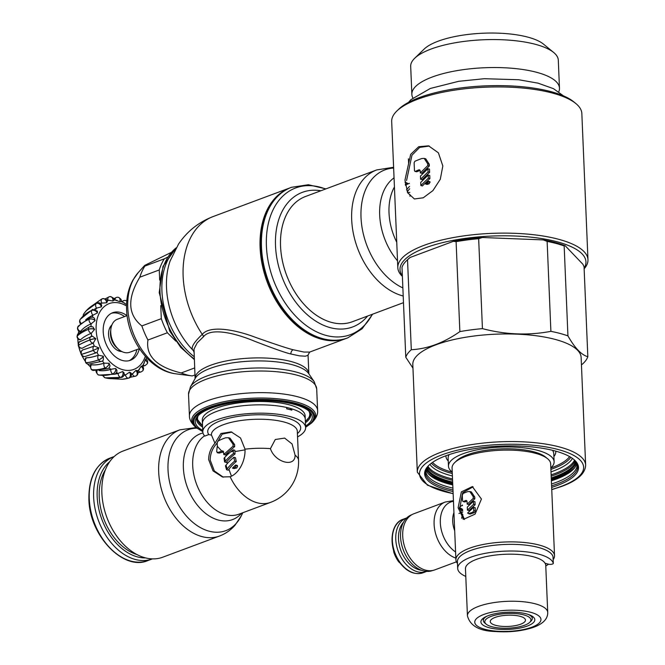 <?xml version="1.0" encoding="UTF-8"?>
<svg xmlns="http://www.w3.org/2000/svg" width="665" height="665" viewBox="0 0 665 665"><rect width="100%" height="100%" fill="white"/><g stroke="black" fill="none" stroke-linecap="round" stroke-linejoin="round"><path stroke-width="1" d="M193.997 352.242L193.465 350.663C190.223 348.477 193.149 343.049 202.251 334.362C210.015 325.094 234.712 329.449 255.568 337.371C275.534 344.412 288.061 348.543 293.157 349.757L303.98 352.051L309.674 352.076L307.804 355.434L305.293 356.191L299.441 355.841L290.871 353.996A3.525 2.336 104.9 0 1 293.157 349.757M195.103 378.568L195.244 378.319A57.863 18.454 177.6 0 1 210.231 368.368A57.863 18.454 177.6 0 1 291.977 364.644A57.863 18.454 177.6 0 1 308.676 373.564L308.843 373.805A56.924 18.155 177.6 0 0 291.187 361.552A56.924 18.155 177.6 0 0 210.772 365.21A56.924 18.155 177.6 0 0 195.103 378.568L194.005 349.075L197.189 342.891L203.465 336.748C210.63 327.438 234.579 332.841 254.687 341.27C273.772 348.643 285.834 352.882 290.871 353.996M197.04 416.988A57.099 18.204 177.6 0 0 196.632 419.416A57.099 18.204 177.6 0 0 202.601 427.063M305.568 426.09A58.52 18.662 177.6 0 0 310.987 413.339A58.52 18.662 177.6 0 0 294.096 404.32A58.52 18.662 177.6 0 0 235.726 402.275A58.52 18.662 177.6 0 0 196.275 418.144A58.52 18.662 177.6 0 0 202.742 430.396M305.426 422.757A57.099 18.204 177.6 0 0 310.73 414.636A57.099 18.204 177.6 0 0 310.123 412.242M194.654 367.936L181.204 372.957A65.203 44.189 69.5 0 0 186.79 374.869A65.203 44.189 69.5 0 0 191.786 375.858A65.203 44.189 69.5 0 0 192.326 375.925L194.945 374.944M181.204 372.957C156.699 366.989 145.61 356.008 147.946 340.015A65.203 44.189 69.5 0 1 141.853 325.925C127.755 314.703 127.073 298.46 139.816 277.214A65.203 44.189 69.5 0 1 144.845 266.091L144.671 265.41L171.254 252.417M175.843 341.128L167.389 332.758L147.946 340.015M167.655 257.139L164.297 258.835A65.203 44.189 69.5 0 0 159.259 269.957L139.816 277.214M164.297 258.835L144.845 266.091M141.853 325.925L161.304 318.668A65.203 44.189 69.5 0 0 167.389 332.758M161.304 318.668L160.755 305.634M159.691 280.14L159.259 269.957M121.221 351.203A14.098 9.551 -110.5 0 1 119.218 350.929A14.098 9.551 -110.5 0 1 116.225 349.566M108.969 330.123A14.098 9.551 -110.5 0 1 111.67 325.609M127.106 315.617L117.348 319.258A17.622 11.945 69.5 0 0 110.806 333.207A17.622 11.945 69.5 0 0 115.594 346.024A17.622 11.945 69.5 0 0 124.214 352.458A17.622 11.945 69.5 0 0 129.675 352.275L139.434 348.635M122.476 302.06A3.525 2.286 -113.9 0 1 123.474 300.738A3.525 2.286 -113.9 0 1 123.565 300.705M126.566 304.595L123.183 302.384M143.432 364.445L145.103 360.247C146.2 359.067 146.267 358.851 145.294 359.607M145.103 360.247A3.525 2.145 24.3 0 1 147.356 363.614A3.525 3.525 0 0 0 146.034 359.191L146.034 359.208M147.356 363.614L147.356 363.614A3.525 2.145 24.3 0 1 147.339 363.639L147.331 363.664A3.525 2.145 -155.7 0 0 145.078 360.297M138.353 370.413L141.13 366.39C142.534 365.675 142.717 365.783 141.712 366.673M141.163 366.357A3.525 2.444 42.2 0 1 142.626 370.929L142.626 370.929A3.525 2.444 42.2 0 1 142.609 370.945A3.525 2.444 -137.8 0 0 141.13 366.39M131.362 374.245A58.578 42.951 -116.8 0 0 132.343 373.979L132.368 373.888A3.525 2.585 63.2 0 1 132.318 373.913A3.525 2.585 63.2 0 1 132.16 373.963A58.503 42.901 63.2 0 1 131.354 374.171M135.859 370.43L137.173 370.58A3.525 3.525 0 0 1 136.051 375.983L136.051 375.983A3.525 2.585 63.2 0 1 136.026 375.991A3.525 2.585 63.2 0 0 135.859 370.43L132.518 373.821M129.567 372.209A3.525 2.544 85.1 0 1 130.29 373.788A3.525 2.544 85.1 0 1 128.661 378.094A3.525 2.544 85.1 0 1 128.511 378.144L128.461 378.144A3.525 2.544 -94.9 0 0 128.611 378.102A3.525 2.544 -94.9 0 0 130.315 375.609A3.525 2.544 -94.9 0 0 129.517 372.209L130.872 372.857A3.525 3.525 0 0 1 128.827 378.086L128.827 378.086A3.525 2.411 -105.8 0 1 128.511 378.144A62.028 44.821 85.1 0 1 122.393 379.258A62.028 44.821 85.1 0 1 122.377 379.266A62.028 44.821 -94.9 0 0 128.461 378.144A3.458 2.361 74.2 0 1 125.452 374.969L129.517 372.209M125.486 374.877A3.525 2.544 85.1 0 1 125.436 374.894A3.525 2.544 85.1 0 1 125.278 374.944A58.503 42.277 85.1 0 1 123.964 375.284M122.709 371.56A3.525 2.336 104.9 0 1 122.85 374.894A3.525 2.336 104.9 0 1 120.814 377.354A3.525 2.336 104.9 0 1 120.673 377.396L120.614 377.388A3.525 2.336 -75.1 0 0 120.764 377.338A3.525 2.336 -75.1 0 0 122.801 374.877A3.525 2.336 -75.1 0 0 122.659 371.544L123.931 372.674A3.525 3.525 0 0 1 121.653 377.396L121.653 377.396A3.525 2.452 -106.1 0 1 120.673 377.396A62.028 41.105 104.9 0 1 105.186 377.836A3.525 2.336 104.9 0 1 105.17 377.836A62.028 41.105 -75.1 0 0 120.614 377.388A3.458 2.402 73.9 0 1 118.121 373.398L122.659 371.544M116.442 372.583A38.653 26.193 -110.5 0 0 118.179 373.306A3.525 2.336 104.9 0 1 118.121 373.323A3.525 2.336 104.9 0 1 117.971 373.381A58.503 38.77 104.9 0 1 114.621 374.137A3.525 3.525 0 0 0 116.841 370.156L115.693 368.493L110.93 369.291A3.525 1.962 121.3 0 1 110.88 369.308A3.525 1.962 121.3 0 1 110.731 369.358A58.503 32.618 121.3 0 1 99.334 370.521M114.513 374.171A3.525 2.485 -106.8 0 1 114.397 374.212A3.525 2.485 -106.8 0 1 112.709 373.93L112.659 373.905A3.525 1.962 -58.7 0 0 112.809 373.855A3.525 1.962 -58.7 0 0 115.17 371.544A3.525 1.962 -58.7 0 0 115.693 368.493M98.994 375.118A3.525 2.876 -77.3 0 1 98.279 374.827A3.525 1.962 121.3 0 1 97.938 374.694A3.525 1.962 121.3 0 1 97.913 374.678A3.525 3.525 0 0 0 98.994 375.118L114.397 374.212A3.525 3.525 0 0 0 114.613 374.137M107.639 368.709A3.525 2.51 -107.7 0 1 107.547 368.734A3.525 2.51 -107.7 0 1 105.178 367.978L105.137 367.936A3.525 1.463 -45.3 0 0 105.278 367.886A3.525 1.463 -45.3 0 0 107.963 365.825A3.525 1.463 -45.3 0 0 109.11 363.273L109.983 365.75A3.525 3.525 0 0 1 107.547 368.734L93.316 370.455A3.525 3.067 -82 0 1 91.737 369.657A3.525 1.463 134.7 0 1 91.321 369.466A3.525 1.463 134.7 0 1 91.296 369.449A3.525 3.525 0 0 0 93.316 370.455M104.247 363.098A3.525 1.463 134.7 0 1 104.206 363.115A3.525 1.463 134.7 0 1 104.048 363.173A58.503 24.248 134.7 0 1 91.487 364.703L91.479 364.761A3.458 3.001 98 0 0 91.695 369.615A62.028 25.702 -45.3 0 0 105.137 367.936A3.458 2.461 72.3 0 1 104.172 363.173L109.11 363.273M109.16 363.314A3.525 1.463 134.7 0 1 108.004 365.866A3.525 1.463 134.7 0 1 105.328 367.928A3.525 1.463 134.7 0 1 105.178 367.978A62.028 25.702 134.7 0 1 91.737 369.657L91.695 369.615A3.525 1.463 -45.3 0 1 91.271 369.424C90.058 366.299 89.958 364.761 90.989 364.802L91.487 364.703M103.399 356.29A3.525 0.856 146.2 0 1 101.695 358.169A3.525 0.856 146.2 0 1 98.736 359.898A3.525 0.856 146.2 0 1 98.595 359.948L98.553 359.89A3.525 0.856 -33.8 0 0 98.694 359.84A3.525 0.856 -33.8 0 0 101.654 358.111A3.525 0.856 -33.8 0 0 103.358 356.232L103.341 360.023A3.525 3.525 0 0 1 101.579 361.353A3.525 2.535 -108.8 0 1 98.595 359.948A62.028 15.079 146.2 0 1 86.018 362.683A3.525 0.856 146.2 0 1 85.652 362.558A3.525 0.856 146.2 0 1 85.635 362.533M101.629 361.336A3.525 2.535 -108.8 0 1 101.579 361.353L88.669 364.121A3.525 3.192 -91.5 0 1 86.018 362.683L85.976 362.625A62.028 15.079 -33.8 0 0 98.553 359.89A3.458 2.477 71.2 0 1 98.503 355.218L103.358 356.232M98.586 355.152A3.525 0.856 146.2 0 1 98.545 355.176A3.525 0.856 146.2 0 1 98.387 355.226A58.503 14.223 146.2 0 1 86.65 357.762L86.625 357.803A3.458 3.126 88.5 0 0 85.976 362.625A3.525 0.856 -33.8 0 1 85.61 362.5L85.652 362.558A3.525 3.525 0 0 0 88.669 364.121M85.61 362.5C85.045 359.108 85.286 357.562 86.334 357.861L86.65 357.762M98.852 347.928L93.366 350.322L98.819 347.862L97.073 352.475A3.525 2.544 -110.1 0 1 97.073 352.483M97.29 352.384A3.525 3.525 0 0 1 96.891 352.558A3.525 2.544 -110.1 0 1 96.891 352.558A3.525 2.544 -110.1 0 1 93.391 350.38A62.028 3.425 156.6 0 1 81.504 354.379L81.263 354.362M94.33 346L94.131 346.074A58.503 3.225 156.6 0 1 83.034 349.798L83 349.815A3.458 3.184 74.2 0 0 81.471 354.312A62.028 3.425 -23.4 0 0 93.366 350.322A3.458 2.485 69.9 0 1 94.231 346.041L98.819 347.862M85.419 356.407A3.525 3.25 -105.8 0 1 81.504 354.379L81.221 354.42A3.525 3.525 0 0 0 85.419 356.407L96.891 352.558M95.827 338.784A3.525 0.482 166.8 0 0 93.399 338.992A3.525 0.482 166.8 0 0 90.083 339.882A3.525 0.482 166.8 0 0 89.941 339.94L89.925 339.865A3.525 0.482 -13.2 0 1 90.066 339.815A3.525 0.482 -13.2 0 1 93.383 338.926A3.525 0.482 -13.2 0 1 95.81 338.718L93.308 343.074A3.525 2.535 -111.4 0 1 89.941 339.94A62.028 8.47 166.8 0 0 78.503 345.301A3.525 0.482 166.8 0 0 78.287 345.542A3.525 3.525 0 0 0 82.335 348.211L82.069 348.186M93.308 343.074L93.158 343.132A58.503 7.988 166.8 0 0 82.518 348.136L82.335 348.211M82.518 348.136A3.525 3.234 -121.7 0 1 78.503 345.301L78.487 345.235A62.028 8.47 -13.2 0 1 89.925 339.865A3.458 2.485 68.6 0 1 91.18 336.399A3.458 2.485 68.6 0 1 91.662 336.282M91.77 336.257L92.402 336.141L95.81 338.718M94.538 329.499A3.525 1.122 177.6 0 0 89.966 328.934A3.525 1.122 177.6 0 0 88.611 329.266A3.525 1.122 177.6 0 0 88.47 329.325L88.462 329.258A3.525 1.122 -2.4 0 1 88.603 329.2A3.525 1.122 -2.4 0 1 91.986 328.751A3.525 1.122 -2.4 0 1 94.538 329.433L91.305 333.281A3.525 2.527 -112.6 0 1 89.467 332.018A3.525 2.527 -112.6 0 1 88.47 329.325A62.028 19.784 177.6 0 0 77.223 336.083A3.525 1.122 177.6 0 0 77.032 336.473A3.525 3.525 0 0 0 80.315 339.84L80.689 339.665A3.525 3.142 -134.1 0 1 77.223 336.083L77.215 336.016A62.028 19.784 -2.4 0 1 88.462 329.258A3.458 2.477 67.4 0 1 89.775 326.681L92.842 326.814L94.538 329.433M91.305 333.281L91.155 333.34A58.503 18.653 177.6 0 0 80.689 339.665M95.07 320.705A3.525 1.687 -170.2 0 0 92.568 319.175A3.525 1.687 -170.2 0 0 89.218 319.2A3.525 1.687 -170.2 0 0 89.077 319.258L89.085 319.2A3.525 1.687 9.8 0 1 89.226 319.142A3.525 1.687 9.8 0 1 92.585 319.117A3.525 1.687 9.8 0 1 95.078 320.638L91.196 323.772A3.525 2.502 -113.7 0 1 89.077 319.258A62.028 29.742 -170.2 0 0 77.747 327.346A3.525 1.687 -170.2 0 0 77.564 327.754L77.564 327.754A3.525 3.525 0 0 0 80.033 331.727L80.507 331.394A3.525 2.993 -141.4 0 1 77.747 327.346L77.755 327.288A62.028 29.742 9.8 0 1 89.085 319.2A3.458 2.452 66.3 0 1 90.29 317.471C92.477 316.956 93.881 317.305 94.505 318.518L95.078 320.638M90.997 326.407A38.653 26.193 -110.5 0 1 91.172 323.78A3.525 2.502 -113.7 0 1 91.188 323.772L91.047 323.838A58.503 28.055 -170.2 0 0 80.507 331.394M97.381 312.982A3.525 2.145 -155.7 0 0 95.103 310.721A3.525 2.145 -155.7 0 0 91.861 310.38A3.525 2.145 -155.7 0 0 91.72 310.439L91.745 310.389A3.525 2.145 24.3 0 1 91.886 310.331A3.525 2.145 24.3 0 1 95.128 310.671A3.525 2.145 24.3 0 1 97.406 312.932L92.842 315.252A58.503 35.544 -155.7 0 0 85.669 319.84M92.992 315.193L92.992 315.193A3.525 2.469 -114.5 0 1 92.984 315.185A3.525 2.469 -114.5 0 1 91.72 310.439A62.028 37.681 -155.7 0 0 80.049 319.682A3.525 2.145 -155.7 0 0 79.916 319.907L79.916 319.907A3.525 3.525 0 0 0 80.507 323.705M81.03 323.223A3.525 2.776 -144.6 0 1 80.049 319.682L80.066 319.632A62.028 37.681 24.3 0 1 91.745 310.389A3.458 2.419 65.5 0 1 92.684 309.4L97.373 311.162L97.406 312.932M101.321 306.881A3.525 2.444 -137.8 0 0 99.426 304.038A3.525 2.444 -137.8 0 0 96.367 303.398A3.525 2.444 -137.8 0 0 96.226 303.456L96.259 303.423A3.525 2.444 42.2 0 1 96.4 303.365A3.525 2.444 42.2 0 1 99.459 303.996A3.525 2.444 42.2 0 1 101.363 306.839L96.417 308.186A58.503 40.607 -137.8 0 0 94.613 309.117M96.566 308.128L96.566 308.128A3.525 2.436 -115 0 1 96.566 308.119A3.525 2.436 -115 0 1 96.226 303.456A62.028 43.05 -137.8 0 0 86.275 310.73A62.028 43.05 -137.8 0 0 83.956 313.622A3.525 2.527 -144.9 0 0 83.815 313.797L83.815 313.797A3.525 3.525 0 0 0 83.175 315.85M83.532 315.501A3.525 2.527 -144.9 0 1 83.815 313.797L86.275 310.73A62.028 43.05 42.2 0 1 86.309 310.688A62.028 43.05 42.2 0 1 96.259 303.423A3.458 2.386 65 0 1 96.807 303.016C99.201 302.309 100.839 303.082 101.712 305.351L101.363 306.839M100.673 303.622L101.687 303.049A3.525 2.394 -115.2 0 1 101.678 303.049A3.525 2.394 -115.2 0 1 102.285 298.793L102.327 298.776A3.525 2.585 63.2 0 1 102.468 298.71A3.525 2.585 63.2 0 1 105.27 299.541A3.525 2.585 63.2 0 1 106.666 302.775L101.529 303.115A58.503 42.901 -116.8 0 0 100.872 303.44A58.503 42.901 -116.8 0 0 100.615 303.572M102.867 298.61A3.458 2.344 64.8 0 0 102.368 298.751C106.142 298.651 107.805 299.607 107.356 301.602L106.666 302.775M106.624 302.799A3.525 2.585 -116.8 0 0 105.228 299.566A3.525 2.585 -116.8 0 0 102.427 298.735A3.525 2.585 -116.8 0 0 102.285 298.793A62.028 45.486 -116.8 0 0 101.429 299.208L93.216 304.952M108.536 300.206L112.917 301.021A3.525 2.544 -94.9 0 0 112.842 299.2A3.525 2.544 -94.9 0 0 110.116 296.59L110.116 296.59A3.525 2.544 -94.9 0 0 109.625 296.706M107.306 300.638A58.503 42.277 -94.9 0 1 107.838 300.381L107.988 300.322A3.525 2.352 -115 0 1 108.927 296.914L105.411 298.785M110.141 296.59A3.525 2.544 85.1 0 1 110.166 296.59C113.557 297.712 114.829 298.934 113.964 300.264L112.576 301.029M118.536 297.388A3.525 2.336 104.9 0 1 118.561 297.396A3.525 2.336 -75.1 0 1 119.775 301.677L115.203 300.065M115.053 300.048A3.525 2.319 -114.6 0 1 116.142 297.579L113.715 298.785M119.775 301.677L119.833 301.686A3.525 2.336 104.9 0 0 118.561 297.396A3.525 2.336 -75.1 0 0 118.511 297.38A3.525 3.525 0 0 0 116.142 297.579M119.833 301.686L121.088 301.486L124.787 303.19M121.828 351.536A14.63 9.909 -110.5 0 1 119.725 351.253A14.63 9.909 -110.5 0 1 109.384 339.466A14.63 9.909 -110.5 0 1 111.911 324.961M124.571 316.565A25.378 17.199 69.5 0 0 118.137 313.373A25.378 17.199 69.5 0 0 111.512 313.24M126.998 315.659A25.378 17.199 69.5 0 0 120.564 312.467A25.378 17.199 69.5 0 0 112.701 312.716A25.378 17.199 69.5 0 0 103.89 337.072A25.378 17.199 69.5 0 0 122.576 360.521A25.378 17.199 69.5 0 0 130.44 360.272A25.378 17.199 69.5 0 0 139.326 348.676M129.201 360.654A25.378 17.199 69.5 0 0 136.899 349.582M289.175 404.794A51.454 16.409 177.6 0 0 233.149 403.746A51.454 16.409 177.6 0 0 202.31 420.18L202.451 423.522A51.454 16.409 -2.4 0 1 233.29 407.088A51.454 16.409 -2.4 0 1 289.317 408.135A51.454 16.409 -2.4 0 1 305.277 419.208L305.135 415.874A51.454 16.409 177.6 0 0 289.175 404.794M179.891 429.831L123.083 451.028A56.675 38.404 69.5 0 0 103.408 505.408A56.675 38.404 69.5 0 0 145.153 557.794A56.675 38.404 69.5 0 0 162.709 557.22L219.517 536.032A56.675 38.404 69.5 0 1 201.952 536.597A56.675 38.404 69.5 0 1 158.686 472A56.675 38.404 69.5 0 1 179.891 429.831L196.175 427.562M295.102 455.217C295.302 467.944 274.878 462.499 270.431 448.651L275.285 439.499L284.653 438.094L292.085 443.979L295.102 455.217A43.001 13.716 177.6 0 1 298.535 460.28L297.313 431.244A43.001 13.716 -2.4 0 0 283.98 421.992A43.001 13.716 -2.4 0 0 237.164 421.12A43.001 13.716 -2.4 0 0 211.395 434.844L214.936 443.231L220.946 433.497L231.162 431.868L240.514 437.969L245.019 449.174A22.909 15.179 104.9 0 1 230.148 476.763L222.409 476.955L213.024 470.87L208.669 459.681C208.652 453.63 210.747 448.144 214.936 443.231M223.307 477.171L214.329 470.936L210.198 460.089C210.198 454.02 212.326 448.551 216.599 443.671L222.176 434.137L231.919 432.1M297.554 436.913A51.454 16.409 177.6 0 0 305.626 427.553A51.454 16.409 177.6 0 0 289.666 416.481A51.454 16.409 177.6 0 0 233.639 415.434A51.454 16.409 177.6 0 0 202.8 431.859A51.454 16.409 177.6 0 0 204.778 436.082L208.793 434.586A46.525 14.838 -2.4 0 1 231.42 417.628A46.525 14.838 -2.4 0 1 286.266 417.745A46.525 14.838 -2.4 0 1 297.413 433.563M289.799 409.582L291.785 408.842A51.454 16.409 -2.4 0 1 305.277 419.208L305.626 427.553M291.785 408.842L291.844 410.18A51.454 16.409 -2.4 0 0 289.375 409.474A51.454 16.409 -2.4 0 0 286.74 408.825L286.682 407.487A51.454 16.409 -2.4 0 0 231.686 407.379A51.454 16.409 -2.4 0 0 202.451 423.522L202.8 431.859M233.257 449.848L233.315 451.186A41.496 28.121 69.5 0 0 233.465 453.522L235.053 453.946A39.302 26.633 69.5 0 1 234.903 451.601L234.845 450.272L233.257 449.848A51.621 29.709 156.4 0 0 230.722 451.826A42.859 24.663 -23.6 0 0 224.728 457.47L224.055 458.218A43.001 29.144 69.5 0 0 224.62 461.992L226.183 462.408L226.881 461.577L227.222 463.705M233.465 453.522A42.427 24.414 156.4 0 0 225.26 461.236L224.62 461.992M226.067 465.084A43.001 29.144 69.5 0 0 227.147 468.991A40.648 23.391 156.4 0 1 234.637 461.094A41.496 28.121 69.5 0 1 233.914 457.287A41.696 23.99 -23.6 0 0 226.067 465.084L225.46 465.857A43.001 29.144 69.5 0 0 226.582 469.773L228.236 470.213L228.926 469.249L231.453 476.198M227.147 468.991L226.582 469.773M233.016 444.17L234.604 444.594L229.999 438.135L228.452 437.72L233.016 444.17L233.099 446.165L223.739 454.494L225.277 454.902L225.967 454.178L226.092 456.032M224.429 453.771L223.689 453.065A43.001 29.144 69.5 0 0 223.739 454.494M219.159 453.098L217.214 452.724L221.753 451.153L217.322 446.298A43.001 29.144 69.5 0 0 216.707 451.751L219.159 453.098L223.581 451.859M211.412 435.118L208.793 434.586M235.876 465.724L235.086 467.462A39.825 12.701 177.6 0 0 232.451 468.135A39.26 22.585 -23.6 0 1 235.659 465.01A41.496 28.121 69.5 0 0 235.876 465.724L237.58 466.182A39.302 26.633 69.5 0 1 237.355 465.458L235.659 465.01M235.053 453.946A40.282 23.175 156.4 0 0 226.881 461.577M245.036 449.848L234.903 451.593M233.914 457.287L235.526 457.711A39.302 26.633 69.5 0 0 236.283 461.535A38.404 22.103 156.4 0 0 228.926 469.249M235.086 467.462L236.806 467.919A37.531 11.97 177.6 0 0 234.138 468.584L232.451 468.135M236.806 467.919L237.58 466.182M229.201 453.098L225.984 454.203L234.687 446.589L234.604 444.594M217.247 444.586L216.599 443.671M228.452 437.72L225.56 437.819A43.001 13.716 177.6 0 0 217.837 441.194L217.181 442.965L217.322 446.298M222.783 450.903L222.193 450.961A43.001 13.716 177.6 0 0 221.753 451.153M223.282 451.252L222.193 450.961L223.689 453.065M233.099 446.165L234.687 446.589M234.637 461.094L236.283 461.535M114.222 456.514A54.63 37.024 69.5 0 0 114.089 456.564A54.63 37.024 69.5 0 0 95.12 508.983A54.63 37.024 69.5 0 0 135.352 559.481A54.63 37.024 69.5 0 0 152.285 558.933A54.63 37.024 69.5 0 0 152.418 558.883M407.57 192.584A35.245 23.882 -110.5 0 1 409.831 192.434M291.345 187.372A80.357 54.455 69.5 0 0 291.137 187.447A80.357 54.455 69.5 0 0 263.24 264.554A80.357 54.455 69.5 0 0 322.417 338.834A80.357 54.455 69.5 0 0 347.321 338.028A80.357 54.455 69.5 0 0 347.529 337.945M432.749 570.47L432.524 570.553A29.784 20.183 -110.5 0 1 423.297 570.853A29.784 20.183 -110.5 0 1 401.361 543.322A29.784 20.183 -110.5 0 1 411.702 514.743L411.926 514.66M548.5 564.186A47.232 15.062 -2.4 0 1 545.774 565.965M553.147 559.622A49.343 15.736 177.6 0 0 554.519 555.674A49.343 15.736 177.6 0 0 539.215 545.051A49.343 15.736 177.6 0 0 485.483 544.053A49.343 15.736 177.6 0 0 455.916 559.805A49.343 15.736 177.6 0 0 457.478 563.479M554.519 555.674L550.67 463.887A49.343 15.736 177.6 0 0 547.578 458.717A49.343 15.736 177.6 0 0 535.367 453.272A49.343 15.736 177.6 0 0 454.719 462.607A49.343 15.736 177.6 0 0 452.067 468.019L455.916 559.805M454.719 462.607L456.639 460.754A47.232 15.062 -2.4 0 1 533.82 451.809A47.232 15.062 -2.4 0 1 545.508 457.03L547.578 458.717M455.849 558.11A29.958 20.299 69.5 0 1 434.104 524.303A29.958 20.299 69.5 0 1 445.317 502.017L413.921 513.729A29.958 20.299 69.5 0 0 403.522 542.474A29.958 20.299 69.5 0 0 425.583 570.163A29.958 20.299 69.5 0 0 434.868 569.863L456.414 561.825M459.714 507.096L462.441 505.034A21.147 14.331 -110.5 0 0 462.391 505.051L462.441 505.034M458.11 507.761L461.36 491.867L472.341 486.589L481.427 499.058L475.084 514.128L463.63 519.282L458.11 507.761M464.444 519.432L459.748 508.193L462.69 492.69L473.098 486.822M459.748 508.193L462.64 492.79L472.906 486.797M466.938 501.061A47.232 15.062 177.6 0 0 464.943 501.95L463.039 501.585L462.524 500.604L462.3 495.267L463.064 493.53A49.343 15.736 177.6 0 1 467.628 491.643L469.823 491.526L473.206 496.622L473.281 498.343L467.171 504.137L468.7 504.544L474.827 498.758L473.281 498.343M469.823 491.526L471.36 491.942L474.76 497.029L474.827 498.758M466.323 500.437L465.824 500.479L467.063 501.684L467.171 504.137M466.747 500.72L465.824 500.479A49.343 15.736 177.6 0 0 463.405 501.543L464.943 501.95M473.655 507.304L475.209 507.711L475.342 511.053L474.278 512.707A47.232 15.062 177.6 0 0 470.089 514.078L467.578 513.056L473.655 507.304L473.796 510.637L472.732 512.299A49.343 15.736 177.6 0 0 468.551 513.671L470.089 514.078M473.53 504.353L473.405 501.294L474.951 501.709L475.084 504.768L468.95 510.554L467.42 510.146L473.53 504.353L475.084 504.768M473.405 501.294L467.296 507.087L467.42 510.146M406.739 517.919A28.545 19.343 69.5 0 0 406.448 518.018A28.545 19.343 69.5 0 0 401.02 521.759A28.545 19.343 69.5 0 0 400.239 555.923A28.545 19.343 69.5 0 0 426.415 571.518A28.545 19.343 69.5 0 0 426.697 571.401M403.514 522.249A27.124 18.379 69.5 0 0 403.489 522.274A27.124 18.379 69.5 0 0 400.92 550.578A27.124 18.379 69.5 0 0 421.419 570.246M399.806 562.806A5.495 3.724 -110.5 0 1 398.202 561.144A27.14 18.387 -110.5 0 1 394.146 553.23A5.495 3.724 -110.5 0 1 393.647 550.487M407.08 569.947L405.617 568.866M428.302 473.721A77.539 24.73 177.6 0 0 447.811 482.549A77.539 24.73 177.6 0 0 452.732 483.738M551.327 479.606A77.539 24.73 177.6 0 0 574.826 467.578M551.26 477.894A75.037 23.932 177.6 0 0 555.508 476.414A75.037 23.932 177.6 0 0 575.84 461.419M551.302 478.875A75.777 24.164 177.6 0 0 556.073 477.229A75.777 24.164 177.6 0 0 576.522 462.341M426.78 467.67A75.037 23.932 177.6 0 0 449.507 481.244A75.037 23.932 177.6 0 0 452.657 482.025M452.242 472.067A52.868 16.858 -2.4 0 1 448.468 466.165A52.868 16.858 -2.4 0 1 480.147 449.282A52.868 16.858 -2.4 0 1 537.711 450.363A52.868 16.858 -2.4 0 1 554.111 461.734A52.868 16.858 -2.4 0 1 550.836 467.936M467.437 615.823L465.467 568.766A40.183 12.81 -2.4 0 1 489.54 555.94A40.183 12.81 -2.4 0 1 533.288 556.755A40.183 12.81 -2.4 0 1 545.749 565.4L547.727 612.465A40.183 12.81 177.6 0 0 535.259 603.812A40.183 12.81 177.6 0 0 478.501 606.397A40.183 12.81 177.6 0 0 467.437 615.823C470.089 625.931 479.54 631.168 495.799 631.542C510.08 632.473 522.823 631.002 534.02 627.137C543.288 623.62 547.852 618.733 547.727 612.465M488.343 615.615A26.974 8.603 -2.4 0 1 526.439 613.886A26.974 8.603 -2.4 0 1 534.419 618.359A26.974 8.603 -2.4 0 1 527.378 626.023A26.974 8.603 -2.4 0 1 496.073 629.007A26.974 8.603 -2.4 0 1 481.186 620.586A26.974 8.603 -2.4 0 1 488.343 615.615M426.174 468.642A75.777 24.164 177.6 0 0 449.025 482.1A75.777 24.164 177.6 0 0 452.699 483.006M520.005 616.289A17.622 5.619 -2.4 0 1 522.033 616.945A17.622 5.619 -2.4 0 1 519.506 624.601A17.622 5.619 -2.4 0 1 495.716 625.349A17.622 5.619 -2.4 0 1 493.413 618.151A17.622 5.619 -2.4 0 1 520.005 616.289M491.152 616.372A23.084 7.365 177.6 0 0 486.24 624.202A23.084 7.365 177.6 0 0 524.569 625.266A23.084 7.365 177.6 0 0 529.681 622.382A23.084 7.365 177.6 0 0 523.762 614.884A23.084 7.365 177.6 0 0 491.152 616.372M486.963 616.172A24.497 7.814 177.6 0 0 483.33 620.512A24.497 7.814 177.6 0 0 484.868 623.08L486.24 624.202M529.681 622.382L530.961 621.143A24.497 7.814 177.6 0 0 532.274 618.458A24.497 7.814 177.6 0 0 528.301 614.435M553.022 556.746A2.818 0.898 177.6 0 0 553.022 556.68A2.818 0.898 177.6 0 0 553.014 556.613A47.93 15.287 177.6 0 0 538.326 547.42A47.93 15.287 177.6 0 0 486.132 546.447A47.93 15.287 177.6 0 0 457.412 561.75L457.686 568.425A47.93 15.287 177.6 0 0 465.783 576.43M545.092 563.28L548.542 564.194A2.818 0.898 177.6 0 0 551.618 564.252A2.818 0.898 177.6 0 0 553.305 563.355A2.818 0.898 177.6 0 0 553.297 563.288A47.93 15.287 177.6 0 0 538.608 554.095A47.93 15.287 177.6 0 0 486.414 553.122A47.93 15.287 177.6 0 0 457.686 568.425M425.883 469.515A75.777 24.164 177.6 0 0 449.099 484.037A75.777 24.164 177.6 0 0 452.782 484.951M551.376 480.82A75.777 24.164 177.6 0 0 576.888 463.181M453.056 491.526A76.999 24.555 -2.4 0 1 448.518 490.421A76.999 24.555 -2.4 0 1 425.899 469.025A76.999 24.555 -2.4 0 1 445.841 455.783A76.999 24.555 -2.4 0 1 522.532 446.198A76.999 24.555 -2.4 0 1 576.829 462.699A76.999 24.555 -2.4 0 1 557.287 485.475A76.999 24.555 -2.4 0 1 551.651 487.395M581.135 357.496A84.239 26.866 177.6 0 0 555.009 339.366A84.239 26.866 177.6 0 0 463.289 337.654A84.239 26.866 177.6 0 0 412.807 364.545L417.321 472.15A84.239 26.866 177.6 0 1 440.521 452.383A84.239 26.866 177.6 0 1 559.514 446.971A84.239 26.866 177.6 0 1 585.641 465.101L581.135 357.496M412.957 368.119L405.775 357.238A91.637 29.218 -2.4 0 1 411.303 349.724C427.703 348.851 443.896 342.816 459.864 331.602A91.637 29.218 -2.4 0 1 482.433 328.635C505.467 334.703 528.293 335.609 550.894 331.345A91.637 29.218 177.6 0 1 559.938 333.414A91.637 29.218 177.6 0 1 567.935 335.883C574.784 347.995 581.418 354.935 587.827 356.714A91.637 29.218 177.6 0 1 582.299 364.221L581.443 364.811M567.935 335.883L564.161 245.942A91.637 29.218 177.6 0 0 556.164 243.473A91.637 29.218 177.6 0 0 547.129 241.403L543.33 239.915A90.224 28.77 -2.4 0 1 555.142 242.501A90.224 28.77 -2.4 0 1 565.192 245.742L582.922 264.296L584.061 266.773L587.827 356.714M564.161 245.942L565.192 245.742M412.865 97.913A73.873 23.558 -2.4 0 1 411.859 94.372A73.873 23.558 -2.4 0 1 456.132 70.781A73.873 23.558 -2.4 0 1 536.564 72.285A73.873 23.558 -2.4 0 1 559.473 88.187A73.873 23.558 -2.4 0 1 558.766 91.795M411.859 94.372L410.687 66.4A73.873 23.558 -2.4 0 1 414.652 58.304A73.873 23.558 -2.4 0 1 535.392 44.314A73.873 23.558 -2.4 0 1 553.671 52.477A73.873 23.558 -2.4 0 1 558.301 60.216L559.473 88.187M414.652 58.304L424.104 49.127A63.441 20.233 -2.4 0 1 527.786 37.115A63.441 20.233 -2.4 0 1 543.488 44.123L553.671 52.477M405.775 357.238L402.001 267.297A91.637 29.218 -2.4 0 1 406.398 260.821L407.678 259.583A90.224 28.77 -2.4 0 1 410.13 257.463L453.389 241.32A90.224 28.77 -2.4 0 1 482.341 237.505L543.33 239.915M406.398 260.821A91.637 29.218 -2.4 0 1 407.529 259.791L410.13 257.463M453.389 241.32L456.099 241.661A91.637 29.218 -2.4 0 1 478.659 238.693L482.341 237.505M411.303 349.724L407.529 259.791M459.864 331.602L456.099 241.661M482.433 328.635L478.659 238.693M550.894 331.345L547.129 241.403M406.556 180.531L411.968 155.211L419.69 147.397L429.299 146.051M442.832 165.967L440.296 179.259L432.94 190.581L423.248 197.796L414.403 198.96L407.67 192.8L404.952 180.107L410.662 154.38L418.692 146.724L428.559 145.835L438.385 152.817L442.832 165.967M584.144 268.801A95.162 30.349 177.6 0 0 587.968 259.716A95.162 30.349 177.6 0 0 558.459 239.234A95.162 30.349 177.6 0 0 454.843 237.297A95.162 30.349 177.6 0 0 397.811 267.679A95.162 30.349 177.6 0 0 402.383 276.416M397.811 267.679L391.685 121.496A95.162 30.349 -2.4 0 1 396.806 111.063A95.162 30.349 -2.4 0 1 552.332 93.042A95.162 30.349 -2.4 0 1 575.873 103.557A95.162 30.349 -2.4 0 1 581.842 113.524L587.968 259.716M403.206 296.008A66.857 45.311 69.5 0 1 402.724 295.883A66.857 45.311 69.5 0 1 351.685 219.683A66.857 45.311 69.5 0 1 376.698 169.932L305.568 196.474A66.857 45.311 69.5 0 0 282.359 260.622A66.857 45.311 69.5 0 0 331.594 322.425A66.857 45.311 69.5 0 0 352.317 321.752L403.489 302.658M575.873 103.557L573.812 101.861A93.05 29.676 177.6 0 0 550.786 91.587A93.05 29.676 177.6 0 0 398.717 109.201L396.806 111.063M584.119 268.136A93.05 29.676 177.6 0 0 557.079 241.777A93.05 29.676 177.6 0 0 446.955 241.628A93.05 29.676 177.6 0 0 402.358 275.751M405.467 185.311A42.826 29.019 -110.5 0 1 409.158 183.474A42.826 29.019 -110.5 0 1 409.449 183.365M425.741 158.794L429.282 164.263L429.349 165.967L421.851 173.307L420.322 172.9L427.811 165.56L427.745 163.856L424.204 158.386L425.741 158.794M420.097 170.398A93.05 29.676 177.6 0 0 416.789 171.786L414.927 171.404L414.461 170.572L414.129 162.759L414.827 161.296A95.162 30.349 177.6 0 1 421.851 158.511L424.204 158.386M429.349 165.967L427.811 165.56M419.465 169.799L418.942 169.841L420.247 171.096L420.322 172.9M419.914 170.099L418.942 169.841A95.162 30.349 177.6 0 0 415.251 171.379L416.789 171.786M427.944 168.727L429.482 169.134L429.615 172.31L422.117 179.65L420.588 179.242L420.455 176.067L427.944 168.727L428.077 171.903L420.588 179.242M429.615 172.31L428.077 171.903M428.21 175.07L429.748 175.477L429.881 178.586L422.383 185.926L420.854 185.518L420.721 182.41L428.21 175.07L428.343 178.17L420.854 185.518M429.881 178.586L428.343 178.17M428.476 181.337L430.014 181.753L429.174 183.773A93.05 29.676 177.6 0 0 427.146 184.438L425.608 184.022A95.162 30.349 177.6 0 1 427.637 183.365L428.476 181.337A115.652 66.542 156.4 0 0 425.608 184.022M290.655 187.63L290.164 187.813A80.357 54.455 69.5 0 0 260.098 247.604A80.357 54.455 69.5 0 0 321.444 339.2A80.357 54.455 69.5 0 0 346.349 338.385L346.839 338.202M203.465 336.748A3.525 2.519 51 0 0 202.251 334.362A80.357 54.455 -110.5 0 1 213.224 216.524L290.164 187.813M213.224 216.524C198.777 222.068 187.214 231.245 178.553 244.063L170.115 260.963A69.285 46.949 69.5 0 0 166.508 287.654A69.285 46.949 69.5 0 0 193.465 350.663A3.525 3.325 -27.5 0 1 193.947 351.17M175.252 249.491A65.644 44.489 69.5 0 0 161.928 291.046A65.644 44.489 69.5 0 0 194.18 356.698M194.271 358.876A65.436 44.339 -110.5 0 1 160.007 291.869A65.436 44.339 -110.5 0 1 176.167 247.879M190.373 386.964L190.373 386.964A63.2 20.158 -2.4 0 1 206.74 376.091A63.2 20.158 -2.4 0 1 296.025 372.026A63.2 20.158 -2.4 0 1 314.254 381.768L316.706 388.925A64.148 20.457 -2.4 0 0 296.814 375.127A64.148 20.457 -2.4 0 0 206.192 379.25A64.148 20.457 -2.4 0 0 188.528 394.303L190.373 386.964L195.244 378.319M188.528 394.303L189.434 415.941A64.148 20.457 -2.4 0 1 207.098 400.887A64.148 20.457 -2.4 0 1 297.721 396.764A64.148 20.457 -2.4 0 1 317.612 410.571L316.706 388.925M189.434 415.941C189.342 419.54 191.387 423.256 195.593 427.08L195.593 427.08A62.078 19.8 -2.4 0 1 208.793 406.007A62.078 19.8 -2.4 0 1 296.49 402.017A62.078 19.8 -2.4 0 1 312.409 422.184L312.409 422.184C316.232 418.135 317.961 414.262 317.612 410.571M195.593 427.08L196.616 427.919A61.039 19.46 -2.4 0 1 209.591 407.204A61.039 19.46 -2.4 0 1 295.817 403.281A61.039 19.46 -2.4 0 1 311.461 423.106L312.409 422.184M202.783 431.369A60.041 19.144 -2.4 0 1 210.331 407.786A60.041 19.144 -2.4 0 1 295.144 403.929A60.041 19.144 -2.4 0 1 305.609 427.063M138.162 272.683L132.95 280.04C128.237 288.735 126.126 298.577 126.591 309.566C127.505 339.532 149.633 370.854 175.909 373.838A57.298 38.836 -110.5 0 1 171.512 372.965A57.298 38.836 -110.5 0 1 127.771 307.654A57.298 38.836 -110.5 0 1 138.162 272.683L144.671 265.41M110.772 330.256A14.098 9.551 69.5 0 0 110.481 334.104A14.098 9.551 69.5 0 0 117.497 348.277M110.806 333.207L110.905 334.462A14.514 9.834 69.5 0 0 114.846 345.019L115.594 346.024M126.757 300.971A3.525 1.962 121.3 0 1 126.782 300.979A3.525 1.962 -58.7 0 0 126.732 300.954A3.525 3.525 0 0 0 123.474 300.738L121.504 301.661M143.158 364.885A3.458 2.253 73.3 0 0 145.153 365.567L147.331 363.664M138.345 370.496A3.458 2.286 73.9 0 0 140.972 371.976L142.626 370.929A3.525 3.525 0 0 0 142.36 365.933M132.343 373.979A3.458 2.328 74.2 0 0 135.386 376.249A3.458 2.328 74.2 0 0 135.668 376.132A3.525 2.585 -116.8 0 0 135.818 376.082A3.525 2.585 -116.8 0 0 136.009 375.999A3.525 2.585 -116.8 0 0 135.818 370.455M132.875 373.597L132.16 373.963M123.931 375.359A58.578 42.327 -94.9 0 0 125.452 374.969M104.929 377.762A3.525 2.336 -75.1 0 0 105.12 377.82A3.525 2.336 -75.1 0 0 105.137 377.828A3.525 3.525 0 0 0 105.22 377.845A3.525 2.643 -75.9 0 1 105.186 377.836L105.137 377.828A3.458 2.585 104.1 0 1 103.432 375.708M114.197 374.27A58.578 38.811 -75.1 0 0 118.121 373.398M115.743 368.526A3.525 1.962 121.3 0 1 115.22 371.577A3.525 1.962 121.3 0 1 112.859 373.88A3.525 1.962 121.3 0 1 112.709 373.93A62.028 34.58 121.3 0 1 98.279 374.827L98.229 374.802A62.028 34.58 -58.7 0 0 112.659 373.905A3.458 2.436 73.2 0 1 110.864 369.374L110.93 369.291M96.575 370.131C95.544 370.746 95.984 372.259 97.888 374.661A3.525 1.962 -58.7 0 0 98.229 374.802A3.458 2.818 102.7 0 1 97.065 370.663M99.035 370.546A58.578 32.66 -58.7 0 0 110.864 369.374M91.479 364.761A58.578 24.273 -45.3 0 0 104.172 363.173M86.625 357.803A58.578 14.239 -33.8 0 0 98.503 355.218M83 349.815A58.578 3.234 -23.4 0 0 94.231 346.041A38.653 26.193 -110.5 0 1 93.258 343.09M78.287 345.501A3.525 0.482 -13.2 0 1 78.27 345.476A3.525 0.482 -13.2 0 1 78.487 345.235A3.458 3.167 58.3 0 1 79.825 341.744L92.402 336.141M77.032 336.44A3.525 1.122 -2.4 0 1 77.032 336.407A3.525 1.122 -2.4 0 1 77.215 336.016A3.458 3.084 45.9 0 1 78.079 333.772L89.775 326.681M77.564 327.72A3.525 1.687 9.8 0 1 77.572 327.687A3.525 1.687 9.8 0 1 77.755 327.288A3.458 2.934 38.6 0 1 78.279 326.116L90.29 317.471M80.274 319.275L79.941 319.857A3.525 2.145 24.3 0 1 79.941 319.857A3.525 2.145 24.3 0 1 80.066 319.632A3.458 2.727 35.4 0 1 80.274 319.275L92.684 309.4M101.446 299.2A62.028 45.486 63.2 0 1 101.471 299.192A62.028 45.486 63.2 0 1 102.327 298.776A3.458 2.344 64.8 0 1 102.368 298.751L101.429 299.208M107.838 300.381L108.711 300.306M108.927 296.914A3.525 3.525 0 0 1 110.116 296.59L110.166 296.59A3.525 2.544 85.1 0 1 112.967 301.021M110.872 369.316A38.653 26.193 -110.5 0 1 108.994 367.853M104.172 363.132A38.653 26.193 -110.5 0 1 102.377 360.962M98.495 355.193A38.653 26.193 -110.5 0 1 97.032 352.5M91.67 336.241A38.653 26.193 -110.5 0 1 91.263 333.298M131.845 373.896A38.653 26.193 -110.5 0 1 131.329 374.054M125.652 374.802A38.653 26.193 -110.5 0 1 124.131 374.711M90.257 366.639A27.498 18.637 -110.5 0 1 87.539 363.963M85.037 360.829A27.498 18.637 -110.5 0 1 81.795 355.326M80.939 353.431A27.498 18.637 -110.5 0 1 78.769 346.665M78.262 343.955A27.498 18.637 -110.5 0 1 77.88 340.064A27.498 18.637 -110.5 0 1 77.855 338.593M92.36 317.23A38.653 26.193 -110.5 0 1 93 315.185M95.735 309.466A38.653 26.193 -110.5 0 1 96.674 308.086M100.856 303.797A38.653 26.193 -110.5 0 1 102.086 302.941M145.327 356.315A35.129 23.807 -110.5 0 1 117.605 367.604A35.129 23.807 -110.5 0 1 96.142 329.724A35.129 23.807 -110.5 0 1 120.174 303.223A35.129 23.807 -110.5 0 1 126.541 305.95M78.262 333.597A27.498 18.637 -110.5 0 1 78.811 331.087L78.254 333.606M202.542 425.733A56.168 17.913 -2.4 0 1 198.278 415.567M308.768 410.937A56.168 17.913 -2.4 0 1 305.368 421.419M196.94 428.177A53.84 36.484 69.5 0 0 168.021 469.831A53.84 36.484 69.5 0 0 209.126 531.194A53.84 36.484 69.5 0 0 241.112 516.14L234.994 525.267C230.713 530.146 225.551 533.737 219.517 536.032M241.653 513.172A45.835 31.056 -110.5 0 1 218.361 520.047A45.835 31.056 -110.5 0 1 183.374 467.811A45.835 31.056 -110.5 0 1 202.966 432.957M204.554 435.833A43.001 29.144 69.5 0 0 192.709 465.633A43.001 29.144 69.5 0 0 225.535 514.644A43.001 29.144 69.5 0 0 238.86 514.211L270.605 502.366A43.001 29.144 -110.5 0 1 257.28 502.798A43.001 29.144 -110.5 0 1 230.148 476.763M224.728 457.47A43.001 29.144 69.5 0 0 225.26 461.236M233.315 451.186A43.001 13.716 177.6 0 0 230.722 451.826M270.431 448.651A43.001 13.716 177.6 0 0 245.019 449.174M147.913 560.562A54.63 37.024 -110.5 0 1 130.98 561.11A54.63 37.024 -110.5 0 1 89.276 498.85A54.63 37.024 -110.5 0 1 109.717 458.202C95.569 464.478 88.628 478.135 88.894 499.182C89.243 535.408 123.466 571.393 147.913 560.562L152.285 558.933M109.742 461.668A52.776 35.76 69.5 0 0 97.181 496.755A52.776 35.76 69.5 0 0 137.472 556.904A52.776 35.76 69.5 0 0 145.66 557.927M105.411 469.823A50.947 34.53 69.5 0 0 99.226 496.838A50.947 34.53 69.5 0 0 137.048 554.602M320.846 190.772A71.853 48.695 69.5 0 0 275.518 245.792A71.853 48.695 69.5 0 0 330.372 327.687A71.853 48.695 69.5 0 0 367.595 316.05M372.317 314.287A78.295 53.059 -110.5 0 1 326.191 335.443A78.295 53.059 -110.5 0 1 266.416 246.208A78.295 53.059 -110.5 0 1 325.576 189.01M306.116 196.266A66.866 45.311 69.5 0 0 280.547 246.225A66.866 45.311 69.5 0 0 331.594 322.434A66.866 45.311 69.5 0 0 352.866 321.552M372.658 314.163L362.142 328.759L347.737 337.87A80.357 54.455 -110.5 0 1 322.833 338.676A80.357 54.455 -110.5 0 1 261.486 247.089A80.357 54.455 -110.5 0 1 291.553 187.297L291.137 187.447M454.694 530.737A21.621 14.655 -110.5 0 1 452.699 521.227A21.621 14.655 -110.5 0 1 453.937 512.582M454.336 522.183A21.147 14.331 -110.5 0 1 454.253 520.87A21.147 14.331 -110.5 0 1 454.228 519.573M453.464 501.294A28.071 19.019 69.5 0 0 440.33 522.856A28.071 19.019 69.5 0 0 455.592 551.983M462.466 505.683A29.958 20.299 69.5 0 0 461.909 505.267M461.668 518.268A14.447 9.792 -110.5 0 1 462.832 514.394M458.925 508.376A22.377 15.17 -110.5 0 1 462.665 510.363M474.76 497.029L473.206 496.622M475.342 511.053L473.796 510.637M474.278 512.707L472.732 512.299M462.682 510.895A21.854 14.805 69.5 0 0 458.717 508.792M403.048 519.29A28.545 19.343 69.5 0 0 397.62 523.031A28.545 19.343 69.5 0 0 399.224 561.26A28.545 19.343 69.5 0 0 423.015 572.781C414.253 575.341 406.157 571.509 398.734 561.293C388.152 546.406 390.496 523.164 403.048 519.29L406.448 518.018M575.275 460.812A74.945 23.898 -2.4 0 1 555.366 474.71A74.945 23.898 -2.4 0 1 551.185 476.165M452.582 480.296A74.945 23.898 -2.4 0 1 449.498 479.523A74.945 23.898 -2.4 0 1 427.287 467.013M452.533 478.983A74.497 23.757 -2.4 0 1 449.756 478.285A74.497 23.757 -2.4 0 1 427.928 466.281M574.577 460.13A74.497 23.757 -2.4 0 1 555.001 473.497A74.497 23.757 -2.4 0 1 551.127 474.843M429.914 464.37A72.684 23.175 177.6 0 0 450.92 475.616A72.684 23.175 177.6 0 0 452.408 475.999M551.002 471.867A72.684 23.175 177.6 0 0 553.588 470.945A72.684 23.175 177.6 0 0 572.44 458.401M431.419 463.173A71.803 22.901 177.6 0 0 452.3 473.53M550.903 469.399A71.803 22.901 177.6 0 0 552.873 468.692A71.803 22.901 177.6 0 0 570.836 457.329M569.622 456.606A70.748 22.56 -2.4 0 1 552.066 467.578A70.748 22.56 -2.4 0 1 550.844 468.027M452.242 472.158A70.748 22.56 -2.4 0 1 432.574 462.35M445.932 455.749A54.979 17.531 177.6 0 0 448.243 460.961M449.124 454.619A52.868 16.858 177.6 0 0 448.127 458.16L448.468 466.165M554.111 461.734L553.77 453.73A52.868 16.858 177.6 0 0 552.482 450.288M483.887 614.435A33.134 10.565 177.6 0 0 485.034 629.339A33.134 10.565 177.6 0 0 531.834 627.203A33.134 10.565 177.6 0 0 530.687 612.299A33.134 10.565 177.6 0 0 483.887 614.435M532.233 617.386A25.004 7.972 177.6 0 0 532.607 616.48M482.84 618.566A25.004 7.972 177.6 0 0 483.289 619.439M553.887 456.539A54.979 17.531 177.6 0 0 555.757 451.144M553.014 556.613L553.297 563.288M551.351 480.238A77.539 24.73 177.6 0 0 557.37 478.202A77.539 24.73 177.6 0 0 570.878 471.485M432.566 477.287A77.539 24.73 177.6 0 0 447.836 483.189A77.539 24.73 177.6 0 0 452.757 484.378M551.509 483.987A75.777 24.164 177.6 0 0 556.289 482.341A75.777 24.164 177.6 0 0 577.154 464.561L576.048 461.552M426.581 467.811L425.733 470.903A75.777 24.164 177.6 0 0 449.232 487.212A75.777 24.164 177.6 0 0 452.915 488.118M426.265 468.418A76.251 24.314 177.6 0 0 448.983 488.999A76.251 24.314 177.6 0 0 452.99 489.989M551.593 485.857A76.251 24.314 177.6 0 0 556.696 484.103A76.251 24.314 177.6 0 0 576.414 462.125M551.742 489.473A82.119 26.184 177.6 0 0 560.994 486.464A82.119 26.184 177.6 0 0 558.143 449.515A82.119 26.184 177.6 0 0 442.134 454.794A82.119 26.184 177.6 0 0 444.985 491.743A82.119 26.184 177.6 0 0 453.139 493.613M394.046 177.838A54.289 36.791 69.5 0 0 379.682 215.053A54.289 36.791 69.5 0 0 397.529 260.846M396.747 242.268A51.454 34.871 -110.5 0 1 389.017 212.875A51.454 34.871 -110.5 0 1 394.428 186.99M393.638 168.037A64.031 43.391 69.5 0 0 361.02 217.505A64.031 43.391 69.5 0 0 402.865 287.92M409.673 188.769A40.025 27.124 69.5 0 0 407.288 191.961M405.126 182.584A54.056 36.633 -110.5 0 1 407.903 183.939M406.531 189.916A41.421 28.071 -110.5 0 1 409.574 186.441M429.282 164.263L427.745 163.856M429.174 183.773L427.637 183.365M430.039 182.351L428.501 181.944M176.217 247.787L163.016 266.374L159.201 292.625L169.708 331.062L180.714 347.371L194.305 359.582M196.616 427.919L202.792 431.618M305.617 427.312L311.461 423.106M308.676 373.564L314.254 381.768M308.843 373.805L308.053 354.894M346.349 338.385L309.674 352.076M175.909 373.838L191.786 375.858M142.667 366.24L145.153 365.567M137.979 372.716L140.972 371.976M130.232 377.304L136.051 375.983M112.751 378.734L122.352 379.266L128.827 378.086M102.743 375.667L105.17 377.836M121.653 377.396L105.22 377.845M82.959 349.823C81.662 350.073 81.072 351.577 81.197 354.354M78.287 345.542L78.27 345.476C78.794 342.45 79.31 341.212 79.825 341.744M77.032 336.473L78.079 333.772M77.564 327.754L78.279 326.116M96.807 303.016L86.275 310.73M121.088 301.486C121.861 300.214 121.022 298.859 118.561 297.396L118.511 297.38M133.042 373.464L131.022 374.146M137.472 371.012L139.525 369.299M142.41 365.983L144.33 362.857M145.943 359.208L146.483 357.587M77.797 338.527L78.204 344.287M78.578 346.332L81.163 354.279M81.33 354.636L85.053 361.004M87.439 363.938L90.257 366.664M107.14 300.688L109.201 300.223M113.964 299.965L117.015 300.347M196.665 418.518L202.551 425.833M305.376 421.519L309.782 416.581L310.622 413.746M242.825 512.732L241.112 516.14M270.605 502.366A43.001 43.001 0 0 0 298.535 460.28M114.089 456.564L109.717 458.202M347.737 337.87L347.321 338.028M325.908 188.885L308.402 184.737L291.553 187.297M463.006 518.484L463.031 519.082M458.933 513.488L462.732 512.067M459.449 507.462L462.616 509.315M445.317 502.017L453.439 500.662M426.415 571.518L423.015 572.781M532.183 616.197L532.274 618.458M483.239 618.25L483.33 620.512M553.305 563.355L553.022 556.68M585.641 465.101C585.333 473.571 577.336 480.687 561.651 486.439L551.75 489.648M453.148 493.779L427.42 485.176L417.321 472.15M408.501 102.377L410.904 99.675L430.363 88.445L458.659 81.313L484.286 78.711L518.634 79.734L538.027 83.15L553.455 88.661L563.488 95.885M408.418 158.81L408.601 163.174M409.914 194.463L409.989 196.266M405.401 184.878L409.158 183.474M405.076 182.027L408.443 183.739M376.698 169.932L393.605 167.289M406.149 184.596L405.301 184.18"/></g></svg>
